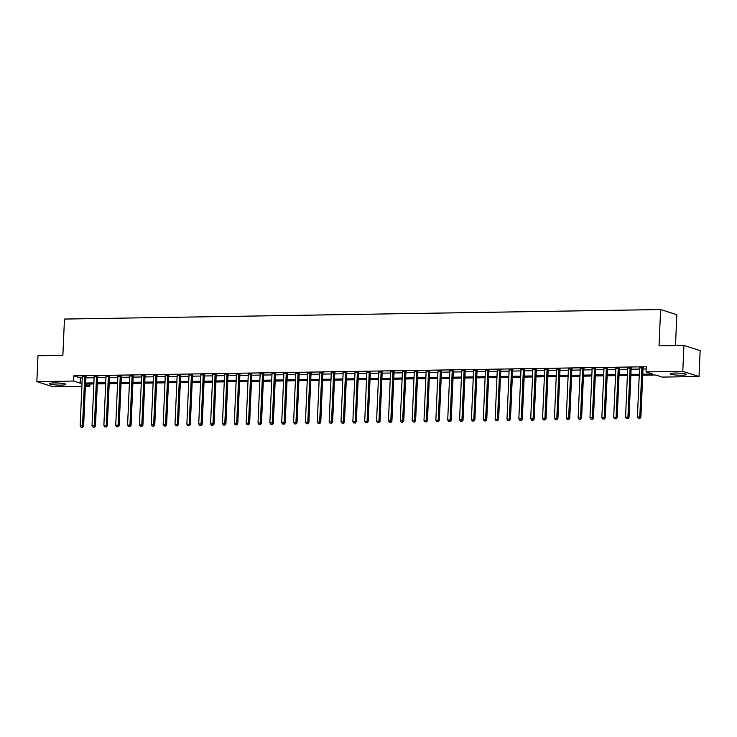 <?xml version="1.0" encoding="UTF-8"?>
<svg xmlns="http://www.w3.org/2000/svg" width="737" height="737" viewBox="0 0 737 737"><rect width="100%" height="100%" fill="white"/><g stroke="black" fill="none" stroke-linecap="round" stroke-linejoin="round"><path stroke-width="1.11" d="M54.105 382.927A8.162 1.041 2.5 0 1 65.676 384.373A8.162 1.041 2.5 0 1 60.95 385.11A8.162 1.041 2.5 0 1 49.379 383.664A8.162 1.041 2.5 0 1 54.105 382.927M674.917 373.042A8.162 1.041 2.5 0 1 686.488 374.479A8.162 1.041 2.5 0 1 681.762 375.216A8.162 1.041 2.5 0 1 670.191 373.77A8.162 1.041 2.5 0 1 674.917 373.042M675.488 345.57L676.833 314.717L660.61 309.549L64.46 319.047L62.885 355.326L37.983 355.722L36.85 381.637L73.608 381.047L80.186 383.148L82.028 383.111M660.61 309.549L659.025 345.828L683.927 345.432L700.15 350.6L699.017 376.515L662.259 377.095L655.69 375.004L642.719 375.207M89.923 384.014L89.831 386.216L85.363 386.289M81.881 386.345L53.073 386.805L36.85 381.637M642.765 374.184L652.614 374.028L646.045 371.927L646.266 366.75L73.829 375.87L80.407 377.961L82.249 377.934M85.732 377.878L94.106 377.74M97.588 377.685L105.962 377.556M109.445 377.501L117.819 377.362M121.301 377.307L129.675 377.178M133.157 377.123L141.532 376.985M145.014 376.929L153.388 376.8M156.87 376.745L165.245 376.607M168.727 376.552L177.101 376.423M180.583 376.367L188.958 376.229M192.44 376.174L200.814 376.045M204.296 375.99L212.671 375.852M216.153 375.796L224.527 375.667M228.009 375.612L236.384 375.474M239.866 375.419L248.24 375.29M251.722 375.234L260.097 375.096M263.579 375.041L271.953 374.912M275.435 374.857L283.809 374.718M287.292 374.663L295.666 374.534M299.158 374.479L307.522 374.341M311.014 374.285L319.379 374.156M322.87 374.101L331.235 373.963M334.727 373.908L343.092 373.779M346.583 373.723L354.948 373.585M358.44 373.53L366.805 373.401M370.296 373.346L378.661 373.208M382.153 373.152L390.518 373.023M394.009 372.968L402.374 372.83M405.866 372.775L414.231 372.646M417.722 372.59L426.087 372.452M429.579 372.397L437.953 372.268M441.435 372.213L449.81 372.074M453.292 372.019L461.666 371.89M465.148 371.835L473.522 371.697M477.005 371.641L485.379 371.512M488.861 371.457L497.235 371.319M500.718 371.264L509.092 371.135M512.574 371.079L520.948 370.941M524.431 370.886L532.805 370.757M536.287 370.702L544.661 370.564M548.144 370.508L556.518 370.379M560 370.324L568.374 370.186M571.857 370.131L580.231 370.002M583.713 369.946L592.087 369.808M595.57 369.753L603.944 369.624M607.426 369.569L615.8 369.43M619.283 369.375L627.657 369.246M631.139 369.191L639.513 369.053M642.996 368.997L646.174 368.951M643.161 367.855L639.55 367.92M631.305 368.049L627.694 368.104M619.448 368.233L615.837 368.297M607.592 368.426L603.981 368.482M595.736 368.611L592.124 368.675M583.879 368.804L580.268 368.859M572.023 368.988L568.411 369.053M560.166 369.182L556.555 369.237M548.31 369.366L544.698 369.43M536.453 369.559L532.842 369.615M524.597 369.744L520.985 369.808M512.74 369.937L509.129 369.992M500.884 370.131L497.272 370.186M489.027 370.315L485.416 370.37M477.171 370.508L473.559 370.564M465.314 370.693L461.703 370.748M453.458 370.886L449.846 370.941M441.601 371.07L437.99 371.126M429.745 371.264L426.133 371.319M417.888 371.448L414.277 371.503M406.032 371.641L402.42 371.697M394.175 371.826L390.564 371.881M382.319 372.019L378.707 372.074M370.462 372.203L366.851 372.259M358.606 372.397L354.994 372.452M346.749 372.581L343.138 372.636M334.893 372.775L331.282 372.83M323.036 372.959L319.425 373.014M311.18 373.152L307.569 373.208M299.323 373.337L295.712 373.392M287.467 373.53L283.856 373.585M275.61 373.714L271.999 373.77M263.754 373.908L260.143 373.963M251.897 374.092L248.286 374.147M240.041 374.285L236.43 374.341M228.184 374.47L224.573 374.525M216.328 374.663L212.717 374.718M204.471 374.847L200.86 374.903M192.615 375.041L189.004 375.096M180.749 375.225L177.147 375.28M168.893 375.419L165.291 375.474M157.036 375.603L153.434 375.658M145.18 375.796L141.578 375.852M133.323 375.981L129.721 376.036M121.467 376.174L117.865 376.229M109.61 376.358L106.008 376.414M97.754 376.552L94.152 376.607M85.897 376.736L82.286 376.791M683.927 345.432L682.794 371.347L699.017 376.515M73.829 375.87L73.608 381.047M646.045 371.927L682.794 371.347M85.51 383.056L93.885 382.927M97.367 382.872L105.741 382.733M109.223 382.678L117.598 382.549M121.08 382.494L129.454 382.356M132.936 382.3L141.311 382.171M144.793 382.116L153.167 381.978M156.649 381.923L165.024 381.794M168.506 381.738L176.88 381.6M180.362 381.545L188.736 381.416M192.219 381.361L200.593 381.222M204.075 381.167L212.449 381.038M215.932 380.983L224.306 380.845M227.788 380.789L236.162 380.661M239.645 380.605L248.019 380.467M251.501 380.412L259.875 380.283M263.358 380.228L271.732 380.089M275.214 380.034L283.588 379.905M287.071 379.85L295.445 379.712M298.927 379.656L307.301 379.527M310.784 379.472L319.158 379.334M322.64 379.279L331.014 379.15M334.497 379.094L342.871 378.956M346.353 378.901L354.727 378.772M358.21 378.717L366.584 378.578M370.066 378.523L378.44 378.394M381.923 378.339L390.297 378.201M393.779 378.145L402.153 378.017M405.636 377.961L414.01 377.823M417.492 377.768L425.866 377.639M429.349 377.584L437.723 377.445M441.205 377.39L449.579 377.261M453.062 377.206L461.436 377.068M464.918 377.012L473.292 376.883M476.775 376.828L485.149 376.69M488.631 376.635L497.005 376.506M500.487 376.45L508.862 376.312M512.344 376.257L520.718 376.128M524.2 376.073L532.575 375.934M536.057 375.879L544.431 375.75M547.913 375.695L556.288 375.557M559.77 375.502L568.144 375.373M571.626 375.317L580.001 375.179M583.483 375.124L591.857 374.995M595.339 374.94L603.714 374.801M607.196 374.746L615.57 374.617M619.052 374.562L627.427 374.424M630.909 374.368L639.283 374.239M85.428 384.815L89.831 386.216M639.237 375.262L630.863 375.4M627.38 375.455L619.006 375.584M615.524 375.64L607.15 375.778M603.667 375.833L595.293 375.962M591.811 376.017L583.437 376.156M579.955 376.211L571.58 376.34M568.098 376.395L559.724 376.533M556.242 376.589L547.867 376.718M544.385 376.773L536.011 376.911M532.529 376.966L524.154 377.095M520.672 377.151L512.298 377.289M508.816 377.344L500.441 377.473M496.959 377.528L488.585 377.666M485.103 377.722L476.728 377.851M473.246 377.906L464.872 378.044M461.39 378.099L453.015 378.228M449.533 378.284L441.159 378.422M437.677 378.477L429.303 378.606M425.82 378.661L417.446 378.8M413.964 378.855L405.59 378.984M402.107 379.039L393.733 379.177M390.251 379.233L381.877 379.362M378.394 379.417L370.02 379.555M366.538 379.61L358.164 379.739M354.681 379.795L346.307 379.933M342.825 379.988L334.451 380.117M330.968 380.172L322.594 380.31M319.112 380.366L310.738 380.495M307.255 380.55L298.881 380.688M295.399 380.743L287.025 380.872M283.542 380.928L275.168 381.066M271.686 381.121L263.312 381.25M259.829 381.305L251.455 381.444M247.973 381.499L239.599 381.628M236.116 381.683L227.742 381.821M224.26 381.877L215.886 382.006M212.403 382.061L204.029 382.199M200.547 382.254L192.173 382.383M188.69 382.439L180.316 382.577M176.834 382.632L168.46 382.761M164.977 382.816L156.603 382.954M153.121 383.01L144.747 383.139M141.264 383.194L132.89 383.332M129.408 383.387L121.034 383.516M117.551 383.572L109.177 383.71M105.695 383.765L97.321 383.894M93.839 383.949L85.464 384.088M80.407 377.961L80.186 383.148M642.065 367.514L642.01 367.643A1.05 0.94 -72.3 0 0 641.927 368.03L639.79 416.949L637.422 416.985L639.55 368.067A1.05 0.94 -72.3 0 0 639.504 367.68L639.458 367.551M643.309 367.487L643.106 367.993A1.05 0.94 -72.3 0 0 643.023 368.38L640.886 417.299L639.79 416.949L639.347 418.413L638.399 418.432L639.347 418.413M639.79 418.552L640.886 417.299M637.422 416.985L638.399 418.432M630.209 367.699L630.153 367.827A1.05 0.94 -72.3 0 0 630.071 368.224L627.933 417.142L625.556 417.179L627.694 368.26A1.05 0.94 -72.3 0 0 627.648 367.874L627.602 367.745M631.452 367.68L631.25 368.178A1.05 0.94 -72.3 0 0 631.167 368.564L629.029 417.492L627.933 417.142L627.491 418.607L626.542 418.616L627.491 418.607M627.933 418.745L629.029 417.492M625.556 417.179L626.542 418.616M618.352 367.892L618.297 368.021A1.05 0.94 -72.3 0 0 618.214 368.408L616.077 417.326L613.7 417.363L615.837 368.445A1.05 0.94 -72.3 0 0 615.791 368.058L615.745 367.929M619.596 367.864L619.393 368.371A1.05 0.94 -72.3 0 0 619.31 368.758L617.173 417.676L616.077 417.326L615.635 418.791L614.686 418.809L615.635 418.791M616.077 418.929L617.173 417.676M613.7 417.363L614.686 418.809M606.496 368.076L606.44 368.205A1.05 0.94 -72.3 0 0 606.358 368.601L604.22 417.52L601.843 417.557L603.981 368.638A1.05 0.94 -72.3 0 0 603.935 368.251L603.889 368.122M607.739 368.058L607.537 368.555A1.05 0.94 -72.3 0 0 607.454 368.942L605.317 417.87L604.22 417.52L603.778 418.985L602.829 418.994L603.778 418.985M604.22 419.123L605.317 417.87M601.843 417.557L602.829 418.994M594.639 368.27L594.584 368.399A1.05 0.94 -72.3 0 0 594.501 368.786L592.364 417.704L589.987 417.741L592.124 368.822A1.05 0.94 -72.3 0 0 592.078 368.436L592.032 368.307M595.883 368.242L595.68 368.749A1.05 0.94 -72.3 0 0 595.597 369.136L593.46 418.054L592.364 417.704L591.922 419.169L590.973 419.187L591.922 419.169M592.364 419.307L593.46 418.054M589.987 417.741L590.973 419.187M582.783 368.454L582.727 368.583A1.05 0.94 -72.3 0 0 582.645 368.979L580.507 417.897L578.13 417.934L580.268 369.016A1.05 0.94 -72.3 0 0 580.222 368.629L580.176 368.5M584.026 368.436L583.824 368.933A1.05 0.94 -72.3 0 0 583.741 369.32L581.604 418.248L580.507 417.897L580.065 419.362L579.116 419.371L580.065 419.362M580.507 419.5L581.604 418.248M578.13 417.934L579.116 419.371M570.926 368.647L570.871 368.776A1.05 0.94 -72.3 0 0 570.788 369.163L568.651 418.082L566.274 418.119L568.411 369.2A1.05 0.94 -72.3 0 0 568.365 368.813L568.319 368.684M572.17 368.62L571.967 369.126A1.05 0.94 -72.3 0 0 571.884 369.513L569.747 418.432L568.651 418.082L568.209 419.546L567.26 419.565L568.209 419.546M568.651 419.685L569.747 418.432M566.274 418.119L567.26 419.565M559.07 368.832L559.014 368.961A1.05 0.94 -72.3 0 0 558.932 369.357L556.794 418.275L554.417 418.312L556.555 369.394A1.05 0.94 -72.3 0 0 556.509 369.007L556.463 368.878M560.313 368.813L560.111 369.311A1.05 0.94 -72.3 0 0 560.028 369.698L557.891 418.625L556.794 418.275L556.352 419.74L555.403 419.749L556.352 419.74M556.794 419.878L557.891 418.625M554.417 418.312L555.403 419.749M547.213 369.025L547.158 369.154A1.05 0.94 -72.3 0 0 547.075 369.541L544.938 418.459L542.561 418.496L544.698 369.578A1.05 0.94 -72.3 0 0 544.652 369.191L544.606 369.062M548.457 368.997L548.254 369.504A1.05 0.94 -72.3 0 0 548.171 369.891L546.034 418.809L544.938 418.459L544.496 419.924L543.547 419.943L544.496 419.924M544.938 420.062L546.034 418.809M542.561 418.496L543.547 419.943M535.357 369.209L535.302 369.338A1.05 0.94 -72.3 0 0 535.219 369.734L533.081 418.653L530.704 418.69L532.842 369.771A1.05 0.94 -72.3 0 0 532.796 369.384L532.75 369.255M536.6 369.191L536.398 369.688A1.05 0.94 -72.3 0 0 536.315 370.075L534.178 419.003L533.081 418.653L532.639 420.118L531.69 420.127L532.639 420.118M533.072 420.256L534.178 419.003M530.704 418.69L531.69 420.127M523.5 369.403L523.445 369.532A1.05 0.94 -72.3 0 0 523.362 369.919L521.225 418.837L518.848 418.874L520.985 369.956A1.05 0.94 -72.3 0 0 520.939 369.569L520.893 369.44M524.744 369.375L524.541 369.882A1.05 0.94 -72.3 0 0 524.458 370.269L522.321 419.187L521.225 418.837L520.783 420.302L519.834 420.32L520.783 420.302M521.216 420.44L522.321 419.187M518.848 418.874L519.834 420.32M511.644 369.587L511.589 369.716A1.05 0.94 -72.3 0 0 511.506 370.112L509.368 419.031L506.992 419.067L509.129 370.149A1.05 0.94 -72.3 0 0 509.083 369.762L509.037 369.633M512.888 369.569L512.685 370.066A1.05 0.94 -72.3 0 0 512.602 370.453L510.465 419.381L509.368 419.031L508.926 420.495L507.977 420.505L508.926 420.495M509.359 420.634L510.465 419.381M506.992 419.067L507.977 420.505M499.787 369.781L499.732 369.91A1.05 0.94 -72.3 0 0 499.649 370.296L497.512 419.215L495.135 419.252L497.272 370.333A1.05 0.94 -72.3 0 0 497.226 369.946L497.18 369.817M501.031 369.753L500.828 370.26A1.05 0.94 -72.3 0 0 500.745 370.647L498.608 419.565L497.512 419.215L497.07 420.68L496.121 420.698L497.07 420.68M497.503 420.818L498.608 419.565M495.135 419.252L496.121 420.698M487.931 369.965L487.876 370.094A1.05 0.94 -72.3 0 0 487.793 370.49L485.655 419.408L483.279 419.445L485.416 370.527A1.05 0.94 -72.3 0 0 485.37 370.14L485.324 370.011M489.175 369.946L488.972 370.444A1.05 0.94 -72.3 0 0 488.889 370.831L486.752 419.758L485.655 419.408L485.213 420.873L484.264 420.882L485.213 420.873M485.646 421.011L486.752 419.758M483.279 419.445L484.264 420.882M476.074 370.158L476.019 370.287A1.05 0.94 -72.3 0 0 475.936 370.674L473.799 419.593L471.422 419.629L473.559 370.711A1.05 0.94 -72.3 0 0 473.513 370.324L473.467 370.195M477.318 370.131L477.115 370.637A1.05 0.94 -72.3 0 0 477.032 371.024L474.895 419.943L473.799 419.593L473.357 421.057L472.408 421.076L473.357 421.057M473.79 421.195L474.895 419.943M471.422 419.629L472.408 421.076M464.218 370.343L464.163 370.471A1.05 0.94 -72.3 0 0 464.08 370.868L461.942 419.786L459.566 419.823L461.703 370.904A1.05 0.94 -72.3 0 0 461.657 370.518L461.611 370.389M465.462 370.324L465.259 370.822A1.05 0.94 -72.3 0 0 465.176 371.208L463.039 420.136L461.942 419.786L461.5 421.251L460.551 421.26L461.5 421.251M461.933 421.389L463.039 420.136M459.566 419.823L460.551 421.26M452.361 370.536L452.306 370.665A1.05 0.94 -72.3 0 0 452.223 371.052L450.086 419.97L447.709 420.007L449.846 371.089A1.05 0.94 -72.3 0 0 449.8 370.702L449.754 370.573M453.605 370.508L453.402 371.015A1.05 0.94 -72.3 0 0 453.319 371.402L451.182 420.32L450.086 419.97L449.644 421.435L448.695 421.453L449.644 421.435M450.077 421.573L451.182 420.32M447.709 420.007L448.695 421.453M440.505 370.72L440.45 370.849A1.05 0.94 -72.3 0 0 440.367 371.245L438.229 420.164L435.853 420.201L437.99 371.282A1.05 0.94 -72.3 0 0 437.944 370.895L437.898 370.766M441.749 370.702L441.546 371.199A1.05 0.94 -72.3 0 0 441.463 371.586L439.326 420.514L438.229 420.164L437.787 421.628L436.838 421.638L437.787 421.628M438.22 421.767L439.326 420.514M435.853 420.201L436.838 421.638M428.648 370.914L428.593 371.043A1.05 0.94 -72.3 0 0 428.51 371.43L426.373 420.348L423.996 420.385L426.133 371.466A1.05 0.94 -72.3 0 0 426.087 371.079L426.041 370.951M429.892 370.886L429.689 371.393A1.05 0.94 -72.3 0 0 429.607 371.78L427.469 420.698L426.373 420.348L425.931 421.813L424.982 421.831L425.931 421.813M426.364 421.951L427.469 420.698M423.996 420.385L424.982 421.831M416.792 371.098L416.737 371.227A1.05 0.94 -72.3 0 0 416.654 371.623L414.516 420.541L412.14 420.578L414.277 371.66A1.05 0.94 -72.3 0 0 414.231 371.273L414.185 371.144M418.036 371.079L417.833 371.577A1.05 0.94 -72.3 0 0 417.75 371.964L415.613 420.891L414.516 420.541L414.074 422.006L413.125 422.015L414.074 422.006M414.507 422.144L415.613 420.891M412.14 420.578L413.125 422.015M404.935 371.291L404.88 371.42A1.05 0.94 -72.3 0 0 404.797 371.807L402.66 420.726L400.283 420.763L402.42 371.844A1.05 0.94 -72.3 0 0 402.374 371.457L402.328 371.328M406.179 371.264L405.976 371.77A1.05 0.94 -72.3 0 0 405.894 372.157L403.756 421.076L402.66 420.726L402.218 422.19L401.269 422.209L402.218 422.19M402.651 422.329L403.756 421.076M400.283 420.763L401.269 422.209M393.079 371.476L393.024 371.605A1.05 0.94 -72.3 0 0 392.941 372.001L390.803 420.919L388.427 420.956L390.564 372.038A1.05 0.94 -72.3 0 0 390.518 371.651L390.472 371.522M394.323 371.457L394.12 371.955A1.05 0.94 -72.3 0 0 394.037 372.351L391.9 421.269L390.803 420.919L390.361 422.384L389.412 422.393L390.361 422.384M390.794 422.522L391.9 421.269M388.427 420.956L389.412 422.393M381.222 371.669L381.167 371.798A1.05 0.94 -72.3 0 0 381.084 372.185L378.947 421.103L376.57 421.14L378.707 372.222A1.05 0.94 -72.3 0 0 378.661 371.835L378.615 371.706M382.466 371.641L382.263 372.148A1.05 0.94 -72.3 0 0 382.181 372.535L380.043 421.453L378.947 421.103L378.505 422.568L377.556 422.587L378.505 422.568M378.938 422.706L380.043 421.453M376.57 421.14L377.556 422.587M369.366 371.853L369.311 371.982A1.05 0.94 -72.3 0 0 369.228 372.378L367.09 421.297L364.714 421.334L366.851 372.415A1.05 0.94 -72.3 0 0 366.805 372.028L366.759 371.899M370.61 371.835L370.407 372.332A1.05 0.94 -72.3 0 0 370.324 372.729L368.187 421.647L367.09 421.297L366.648 422.762L365.699 422.771L366.648 422.762M367.081 422.9L368.187 421.647M364.714 421.334L365.699 422.771M357.509 372.047L357.454 372.176A1.05 0.94 -72.3 0 0 357.371 372.563L355.234 421.481L352.857 421.518L354.994 372.6A1.05 0.94 -72.3 0 0 354.948 372.213L354.902 372.084M358.753 372.028L358.55 372.526A1.05 0.94 -72.3 0 0 358.458 372.913L356.33 421.831L355.234 421.481L354.792 422.946L353.843 422.964L354.792 422.946M355.225 423.084L356.33 421.831M352.857 421.518L353.843 422.964M345.653 372.231L345.598 372.369A1.05 0.94 -72.3 0 0 345.515 372.756L343.378 421.675L341.001 421.711L343.138 372.793A1.05 0.94 -72.3 0 0 343.083 372.406L343.046 372.277M346.897 372.213L346.694 372.71A1.05 0.94 -72.3 0 0 346.602 373.106L344.474 422.025L343.378 421.675L342.935 423.139L341.986 423.149L342.935 423.139M343.368 423.278L344.474 422.025M341.001 421.711L341.986 423.149M333.797 372.425L333.741 372.553A1.05 0.94 -72.3 0 0 333.649 372.94L331.521 421.859L329.144 421.896L331.282 372.977A1.05 0.94 -72.3 0 0 331.226 372.59L331.189 372.461M335.04 372.406L334.838 372.904A1.05 0.94 -72.3 0 0 334.745 373.291L332.617 422.209L331.521 421.859L331.079 423.324L330.13 423.342L331.079 423.324M331.512 423.462L332.617 422.209M329.144 421.896L330.13 423.342M321.94 372.609L321.885 372.747A1.05 0.94 -72.3 0 0 321.793 373.134L319.665 422.052L317.288 422.089L319.425 373.171A1.05 0.94 -72.3 0 0 319.37 372.784L319.333 372.655M323.184 372.59L322.981 373.088A1.05 0.94 -72.3 0 0 322.889 373.484L320.761 422.402L319.665 422.052L319.222 423.517L318.273 423.526L319.222 423.517M319.655 423.655L320.761 422.402M317.288 422.089L318.273 423.526M310.084 372.802L310.028 372.931A1.05 0.94 -72.3 0 0 309.936 373.318L307.808 422.237L305.431 422.273L307.569 373.355A1.05 0.94 -72.3 0 0 307.513 372.968L307.476 372.839M311.327 372.784L311.125 373.281A1.05 0.94 -72.3 0 0 311.032 373.668L308.904 422.587L307.808 422.237L307.366 423.701L306.417 423.72L307.366 423.701M307.799 423.839L308.904 422.587M305.431 422.273L306.417 423.72M298.227 372.986L298.172 373.125A1.05 0.94 -72.3 0 0 298.08 373.512L295.952 422.43L293.575 422.467L295.712 373.548A1.05 0.94 -72.3 0 0 295.657 373.162L295.62 373.033M299.471 372.968L299.268 373.466A1.05 0.94 -72.3 0 0 299.176 373.862L297.048 422.78L295.952 422.43L295.509 423.895L294.56 423.904L295.509 423.895M295.942 424.033L297.048 422.78M293.575 422.467L294.56 423.904M286.371 373.18L286.315 373.309A1.05 0.94 -72.3 0 0 286.223 373.696L284.095 422.614L281.718 422.66L283.856 373.733A1.05 0.94 -72.3 0 0 283.8 373.346L283.763 373.217M287.614 373.162L287.412 373.659A1.05 0.94 -72.3 0 0 287.319 374.046L285.191 422.964L284.095 422.614L283.653 424.079L282.704 424.097L283.653 424.079M284.086 424.217L285.191 422.964M281.718 422.66L282.704 424.097M274.514 373.364L274.459 373.502A1.05 0.94 -72.3 0 0 274.367 373.889L272.239 422.808L269.862 422.845L271.999 373.926A1.05 0.94 -72.3 0 0 271.944 373.539L271.907 373.41M275.758 373.346L275.555 373.843A1.05 0.94 -72.3 0 0 275.463 374.239L273.335 423.158L272.239 422.808L271.796 424.272L270.848 424.282L271.796 424.272M272.229 424.411L273.335 423.158M269.862 422.845L270.848 424.282M262.658 373.558L262.602 373.687A1.05 0.94 -72.3 0 0 262.51 374.074L260.382 422.992L258.005 423.038L260.143 374.11A1.05 0.94 -72.3 0 0 260.087 373.723L260.05 373.595M263.901 373.539L263.699 374.037A1.05 0.94 -72.3 0 0 263.606 374.424L261.478 423.342L260.382 422.992L259.94 424.457L258.991 424.475L259.94 424.457M260.373 424.595L261.478 423.342M258.005 423.038L258.991 424.475M250.801 373.742L250.746 373.88A1.05 0.94 -72.3 0 0 250.654 374.267L248.526 423.185L246.149 423.222L248.286 374.304A1.05 0.94 -72.3 0 0 248.231 373.917L248.194 373.788M252.045 373.723L251.842 374.221A1.05 0.94 -72.3 0 0 251.75 374.617L249.622 423.535L248.526 423.185L248.083 424.65L247.135 424.659L248.083 424.65M248.516 424.788L249.622 423.535M246.149 423.222L247.135 424.659M238.945 373.935L238.889 374.064A1.05 0.94 -72.3 0 0 238.797 374.451L236.669 423.37L234.292 423.416L236.43 374.488A1.05 0.94 -72.3 0 0 236.374 374.101L236.337 373.972M240.188 373.917L239.986 374.414A1.05 0.94 -72.3 0 0 239.893 374.801L237.765 423.72L236.669 423.37L236.227 424.834L235.278 424.853L236.227 424.834M236.66 424.973L237.765 423.72M234.292 423.416L235.278 424.853M227.088 374.12L227.033 374.258A1.05 0.94 -72.3 0 0 226.941 374.645L224.813 423.563L222.436 423.6L224.573 374.682A1.05 0.94 -72.3 0 0 224.518 374.295L224.481 374.166M228.332 374.101L228.129 374.599A1.05 0.94 -72.3 0 0 228.037 374.995L225.909 423.913L224.813 423.563L224.37 425.028L223.422 425.037L224.37 425.028M224.803 425.166L225.909 423.913M222.436 423.6L223.422 425.037M215.232 374.313L215.176 374.442A1.05 0.94 -72.3 0 0 215.084 374.829L212.956 423.747L210.579 423.793L212.717 374.866A1.05 0.94 -72.3 0 0 212.661 374.479L212.625 374.35M216.475 374.295L216.273 374.792A1.05 0.94 -72.3 0 0 216.181 375.179L214.052 424.097L212.956 423.747L212.514 425.212L211.565 425.231L212.514 425.212M212.947 425.35L214.052 424.097M210.579 423.793L211.565 425.231M203.375 374.497L203.32 374.636A1.05 0.94 -72.3 0 0 203.228 375.022L201.1 423.941L198.723 423.978L200.86 375.059A1.05 0.94 -72.3 0 0 200.805 374.672L200.768 374.543M204.619 374.479L204.416 374.976A1.05 0.94 -72.3 0 0 204.324 375.373L202.196 424.291L201.1 423.941L200.657 425.406L199.709 425.415L200.657 425.406M201.09 425.544L202.196 424.291M198.723 423.978L199.709 425.415M191.519 374.691L191.463 374.82A1.05 0.94 -72.3 0 0 191.371 375.207L189.243 424.125L186.866 424.171L189.004 375.244A1.05 0.94 -72.3 0 0 188.948 374.857L188.912 374.728M192.762 374.672L192.56 375.17A1.05 0.94 -72.3 0 0 192.468 375.557L190.339 424.475L189.243 424.125L188.801 425.59L187.852 425.608L188.801 425.59M189.234 425.728L190.339 424.475M186.866 424.171L187.852 425.608M179.662 374.875L179.607 375.013A1.05 0.94 -72.3 0 0 179.515 375.4L177.387 424.319L175.01 424.355L177.147 375.437A1.05 0.94 -72.3 0 0 177.092 375.05L177.055 374.921M180.906 374.857L180.703 375.354A1.05 0.94 -72.3 0 0 180.611 375.75L178.474 424.669L177.387 424.319L176.944 425.783L175.996 425.793L176.944 425.783M177.377 425.922L178.474 424.669M175.01 424.355L175.996 425.793M167.806 375.069L167.75 375.197A1.05 0.94 -72.3 0 0 167.658 375.584L165.53 424.503L163.153 424.549L165.291 375.621A1.05 0.94 -72.3 0 0 165.235 375.234L165.199 375.105M169.049 375.05L168.847 375.548A1.05 0.94 -72.3 0 0 168.755 375.934L166.617 424.853L165.53 424.503L165.088 425.968L164.139 425.986L165.088 425.968M165.521 426.106L166.617 424.853M163.153 424.549L164.139 425.986M155.94 375.253L155.894 375.391A1.05 0.94 -72.3 0 0 155.802 375.778L153.665 424.696L151.297 424.733L153.434 375.815A1.05 0.94 -72.3 0 0 153.379 375.428L153.342 375.299M157.193 375.234L156.99 375.732A1.05 0.94 -72.3 0 0 156.898 376.128L154.761 425.046L153.665 424.696L153.232 426.161L152.283 426.17L153.232 426.161M153.665 426.299L154.761 425.046M151.297 424.733L152.283 426.17M144.084 375.446L144.037 375.575A1.05 0.94 -72.3 0 0 143.945 375.962L141.808 424.88L139.44 424.927L141.578 375.999A1.05 0.94 -72.3 0 0 141.522 375.612L141.486 375.483M145.336 375.428L145.134 375.925A1.05 0.94 -72.3 0 0 145.042 376.312L142.904 425.231L141.808 424.88L141.375 426.345L140.426 426.364L141.375 426.345M141.808 426.483L142.904 425.231M139.44 424.927L140.426 426.364M132.227 375.63L132.181 375.769A1.05 0.94 -72.3 0 0 132.089 376.156L129.952 425.074L127.584 425.111L129.721 376.192A1.05 0.94 -72.3 0 0 129.666 375.806L129.629 375.677M133.48 375.612L133.277 376.11A1.05 0.94 -72.3 0 0 133.185 376.506L131.048 425.424L129.952 425.074L129.519 426.539L128.57 426.548L129.519 426.539M129.952 426.677L131.048 425.424M127.584 425.111L128.57 426.548M120.371 375.824L120.324 375.953A1.05 0.94 -72.3 0 0 120.232 376.34L118.095 425.258L115.727 425.304L117.865 376.377A1.05 0.94 -72.3 0 0 117.809 375.99L117.773 375.861M121.623 375.806L121.421 376.303A1.05 0.94 -72.3 0 0 121.329 376.69L119.191 425.608L118.095 425.258L117.662 426.723L116.713 426.741L117.662 426.723M118.095 426.861L119.191 425.608M115.727 425.304L116.713 426.741M108.514 376.008L108.468 376.146A1.05 0.94 -72.3 0 0 108.376 376.533L106.239 425.452L103.871 425.489L106.008 376.57A1.05 0.94 -72.3 0 0 105.953 376.183L105.916 376.054M109.767 375.99L109.564 376.496A1.05 0.94 -72.3 0 0 109.472 376.883L107.335 425.802L106.239 425.452L105.806 426.916L104.857 426.926L105.806 426.916M106.239 427.055L107.335 425.802M103.871 425.489L104.857 426.926M96.658 376.202L96.611 376.331A1.05 0.94 -72.3 0 0 96.519 376.718L94.382 425.636L92.014 425.682L94.152 376.754A1.05 0.94 -72.3 0 0 94.096 376.367L94.06 376.238M97.91 376.183L97.708 376.681A1.05 0.94 -72.3 0 0 97.616 377.068L95.478 425.986L94.382 425.636L93.949 427.101L93 427.119L93.949 427.101M94.382 427.239L95.478 425.986M92.014 425.682L93 427.119M84.801 376.386L84.755 376.524A1.05 0.94 -72.3 0 0 84.663 376.911L82.526 425.829L80.158 425.866L82.295 376.948A1.05 0.94 -72.3 0 0 82.24 376.561L82.203 376.432M86.054 376.367L85.851 376.874A1.05 0.94 -72.3 0 0 85.759 377.261L83.622 426.179L82.526 425.829L82.093 427.294L81.144 427.303L82.093 427.294M82.526 427.432L83.622 426.179M80.158 425.866L81.144 427.303M642.01 367.643L643.106 367.993M641.927 368.03L643.023 368.38M630.153 367.827L631.25 368.178M630.071 368.224L631.167 368.564M618.297 368.021L619.393 368.371M618.214 368.408L619.31 368.758M606.44 368.205L607.537 368.555M606.358 368.601L607.454 368.942M594.584 368.399L595.68 368.749M594.501 368.786L595.597 369.136M582.727 368.583L583.824 368.933M582.645 368.979L583.741 369.32M570.871 368.776L571.967 369.126M570.788 369.163L571.884 369.513M559.014 368.961L560.111 369.311M558.932 369.357L560.028 369.698M547.158 369.154L548.254 369.504M547.075 369.541L548.171 369.891M535.302 369.338L536.398 369.688M535.219 369.734L536.315 370.075M523.445 369.532L524.541 369.882M523.362 369.919L524.458 370.269M511.589 369.716L512.685 370.066M511.506 370.112L512.602 370.453M499.732 369.91L500.828 370.26M499.649 370.296L500.745 370.647M487.876 370.094L488.972 370.444M487.793 370.49L488.889 370.831M476.019 370.287L477.115 370.637M475.936 370.674L477.032 371.024M464.163 370.471L465.259 370.822M464.08 370.868L465.176 371.208M452.306 370.665L453.402 371.015M452.223 371.052L453.319 371.402M440.45 370.849L441.546 371.199M440.367 371.245L441.463 371.586M428.593 371.043L429.689 371.393M428.51 371.43L429.607 371.78M416.737 371.227L417.833 371.577M416.654 371.623L417.75 371.964M404.88 371.42L405.976 371.77M404.797 371.807L405.894 372.157M393.024 371.605L394.12 371.955M392.941 372.001L394.037 372.351M381.167 371.798L382.263 372.148M381.084 372.185L382.181 372.535M369.311 371.982L370.407 372.332M369.228 372.378L370.324 372.729M357.454 372.176L358.55 372.526M357.371 372.563L358.458 372.913M345.598 372.369L346.694 372.71M345.515 372.756L346.602 373.106M333.741 372.553L334.838 372.904M333.649 372.94L334.745 373.291M321.885 372.747L322.981 373.088M321.793 373.134L322.889 373.484M310.028 372.931L311.125 373.281M309.936 373.318L311.032 373.668M298.172 373.125L299.268 373.466M298.08 373.512L299.176 373.862M286.315 373.309L287.412 373.659M286.223 373.696L287.319 374.046M274.459 373.502L275.555 373.843M274.367 373.889L275.463 374.239M262.602 373.687L263.699 374.037M262.51 374.074L263.606 374.424M250.746 373.88L251.842 374.221M250.654 374.267L251.75 374.617M238.889 374.064L239.986 374.414M238.797 374.451L239.893 374.801M227.033 374.258L228.129 374.599M226.941 374.645L228.037 374.995M215.176 374.442L216.273 374.792M215.084 374.829L216.181 375.179M203.32 374.636L204.416 374.976M203.228 375.022L204.324 375.373M191.463 374.82L192.56 375.17M191.371 375.207L192.468 375.557M179.607 375.013L180.703 375.354M179.515 375.4L180.611 375.75M167.75 375.197L168.847 375.548M167.658 375.584L168.755 375.934M155.894 375.391L156.99 375.732M155.802 375.778L156.898 376.128M144.037 375.575L145.134 375.925M143.945 375.962L145.042 376.312M132.181 375.769L133.277 376.11M132.089 376.156L133.185 376.506M120.324 375.953L121.421 376.303M120.232 376.34L121.329 376.69M108.468 376.146L109.564 376.496M108.376 376.533L109.472 376.883M96.611 376.331L97.708 376.681M96.519 376.718L97.616 377.068M84.755 376.524L85.851 376.874M84.663 376.911L85.759 377.261"/></g></svg>
